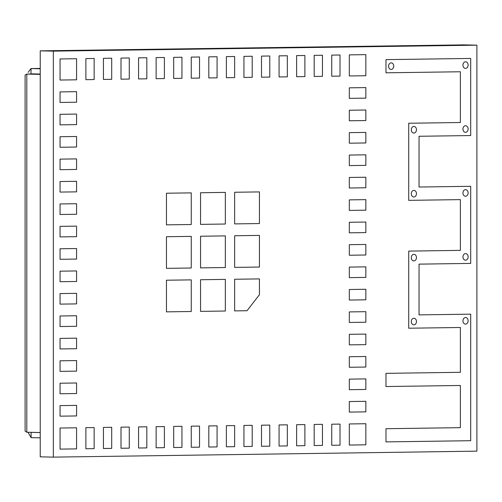 <?xml version="1.0" encoding="UTF-8"?>
<svg xmlns="http://www.w3.org/2000/svg" width="502" height="502" viewBox="0 0 502 502"><rect width="100%" height="100%" fill="white"/><g stroke="black" fill="none" stroke-linecap="round" stroke-linejoin="round"><path stroke-width="0.75" d="M225.348 224.024L200.549 224.375L200.549 192.743L225.348 192.392L225.348 224.024L200.549 224.375L200.549 192.743L225.348 192.392L225.348 224.024M164.392 447.652L156.128 447.771L156.128 426.681L164.392 426.562L164.392 447.652L156.128 447.771L156.128 426.681L164.392 426.562L164.392 447.652M199.52 447.156L191.256 447.276L191.256 426.185L199.52 426.066L199.52 447.156L191.256 447.276L191.256 426.185L199.52 426.066L199.52 447.156M94.144 448.644L85.88 448.757L85.88 427.666L94.144 427.553L94.144 448.644L85.88 448.757L85.88 427.666L94.144 427.553L94.144 448.644M129.271 448.148L121.001 448.261L121.001 427.171L129.271 427.058L129.271 448.148L121.001 448.261L121.001 427.171L129.271 427.058L129.271 448.148M60.052 147.268L60.052 136.72L76.58 136.488L76.58 147.036L60.052 147.268L60.052 136.72L76.58 136.488L76.58 147.036L60.052 147.268M60.052 102.452L60.052 91.904L76.58 91.671L76.58 102.22L60.052 102.452L60.052 91.904L76.58 91.671L76.58 102.22L60.052 102.452M60.052 236.9L60.052 226.358L76.58 226.126L76.58 236.668L60.052 236.9L60.052 226.358L76.58 226.126L76.58 236.668L60.052 236.9M60.052 192.084L60.052 181.542L76.58 181.304L76.58 191.852L60.052 192.084L60.052 181.542L76.58 181.304L76.58 191.852L60.052 192.084M60.052 416.171L60.052 405.622L76.58 405.39L76.58 415.938L60.052 416.171L60.052 405.622L76.58 405.39L76.58 415.938L60.052 416.171M60.052 371.354L60.052 360.806L76.58 360.574L76.58 371.122L60.052 371.354L60.052 360.806L76.58 360.574L76.58 371.122L60.052 371.354M60.052 304.124L60.052 293.582L76.58 293.35L76.58 303.892L60.052 304.124L60.052 293.582L76.58 293.35L76.58 303.892L60.052 304.124M60.052 348.946L60.052 338.398L76.58 338.166L76.58 348.708L60.052 348.946L60.052 338.398L76.58 338.166L76.58 348.708L60.052 348.946M129.271 57.975L129.271 79.065L121.001 79.184L121.001 58.094L129.271 57.975L129.271 79.065L121.001 79.184L121.001 58.094L129.271 57.975M85.88 58.59L94.144 58.47L94.144 79.561L85.88 79.68L85.88 58.59L94.144 58.47L94.144 79.561L85.88 79.68L85.88 58.59M199.52 56.983L199.52 78.08L191.256 78.193L191.256 57.102L199.52 56.983L199.52 78.08L191.256 78.193L191.256 57.102L199.52 56.983M156.128 57.598L164.392 57.479L164.392 78.569L156.128 78.688L156.128 57.598L164.392 57.479L164.392 78.569L156.128 78.688L156.128 57.598M259.434 294.724L247.04 310.719L234.641 310.895L234.641 279.256L259.434 278.905L259.434 294.724L247.04 310.719L234.641 310.895L234.641 279.256L259.434 278.905L259.434 294.724M365.845 322.228L349.317 322.46L349.317 311.911L365.845 311.679L365.845 322.228L349.317 322.46L349.317 311.911L365.845 311.679L365.845 322.228M365.845 367.044L349.317 367.276L349.317 356.727L365.845 356.495L365.845 367.044L349.317 367.276L349.317 356.727L365.845 356.495L365.845 367.044M191.256 268.005L166.457 268.357L166.457 236.718L191.256 236.373L191.256 268.005L166.457 268.357L166.457 236.718L191.256 236.373L191.256 268.005M259.434 267.045L234.641 267.397L234.641 235.758L259.434 235.407L259.434 267.045L234.641 267.397L234.641 235.758L259.434 235.407L259.434 267.045M225.348 267.528L200.549 267.873L200.549 236.241L225.348 235.89L225.348 267.528L200.549 267.873L200.549 236.241L225.348 235.89L225.348 267.528M340.017 445.174L331.753 445.293L331.753 424.203L340.017 424.083L340.017 445.174L331.753 445.293L331.753 424.203L340.017 424.083L340.017 445.174M252.205 446.416L243.941 446.529L243.941 425.439L252.205 425.326L252.205 446.416L243.941 446.529L243.941 425.439L252.205 425.326L252.205 446.416M217.077 446.912L208.813 447.025L208.813 425.934L217.077 425.821L217.077 446.912L208.813 447.025L208.813 425.934L217.077 425.821L217.077 446.912M322.453 445.425L314.189 445.538L314.189 424.447L322.453 424.334L322.453 445.425L314.189 445.538L314.189 424.447L322.453 424.334L322.453 445.425M287.332 445.92L279.068 446.033L279.068 424.943L287.332 424.83L287.332 445.92L279.068 446.033L279.068 424.943L287.332 424.83L287.332 445.92M365.845 165.365L349.317 165.597L349.317 155.055L365.845 154.823L365.845 165.365L349.317 165.597L349.317 155.055L365.845 154.823L365.845 165.365M365.845 120.549L349.317 120.781L349.317 110.239L365.845 110.007L365.845 120.549L349.317 120.781L349.317 110.239L365.845 110.007L365.845 120.549M365.845 254.997L349.317 255.236L349.317 244.687L365.845 244.455L365.845 254.997L349.317 255.236L349.317 244.687L365.845 244.455L365.845 254.997M365.845 210.181L349.317 210.413L349.317 199.871L365.845 199.639L365.845 210.181L349.317 210.413L349.317 199.871L365.845 199.639L365.845 210.181M269.769 55.998L269.769 77.088L261.504 77.201L261.504 56.111L269.769 55.998L269.769 77.088L261.504 77.201L261.504 56.111L269.769 55.998M226.377 56.607L234.641 56.494L234.641 77.584L226.377 77.697L226.377 56.607L234.641 56.494L234.641 77.584L226.377 77.697L226.377 56.607M340.017 55.007L340.017 76.097L331.753 76.21L331.753 55.12L340.017 55.007L340.017 76.097L331.753 76.21L331.753 55.12L340.017 55.007M296.626 55.615L304.89 55.502L304.89 76.593L296.626 76.706L296.626 55.615L304.89 55.502L304.89 76.593L296.626 76.706L296.626 55.615M476.9 451.154L53.337 457.127L53.337 51.135L476.9 45.167L476.9 451.154M460.372 372.302L460.372 327.486L408.716 328.214L408.716 251.1L460.372 250.372L460.372 199.62L408.716 200.354L408.716 123.241L460.372 122.513L460.372 71.761L385.988 72.809L385.988 59.631L470.7 58.439L470.7 135.546L419.044 136.274L419.044 187.026L470.7 186.298L470.7 263.406L419.044 264.134L419.044 314.886L470.7 314.158L470.7 440.7L385.988 441.892L385.988 428.708L460.372 427.66L460.372 385.48L385.988 386.527L385.988 373.35L460.372 372.302L460.372 327.486L408.716 328.214L408.716 251.1L460.372 250.372L460.372 199.62L408.716 200.354L408.716 123.241L460.372 122.513L460.372 71.761L385.988 72.809L385.988 59.631L470.7 58.439L470.7 135.546L419.044 136.274L419.044 187.026L470.7 186.298L470.7 263.406L419.044 264.134L419.044 314.886L470.7 314.158L470.7 440.7L385.988 441.892L385.988 428.708L460.372 427.66L460.372 385.48L385.988 386.527L385.988 373.35L460.372 372.302M191.256 311.504L166.457 311.855L166.457 280.216L191.256 279.871L191.256 311.504L166.457 311.855L166.457 280.216L191.256 279.871L191.256 311.504M322.453 55.251L322.453 76.342L314.189 76.461L314.189 55.371L322.453 55.251L322.453 76.342L314.189 76.461L314.189 55.371L322.453 55.251M365.845 54.643L365.845 75.733L349.317 75.965L349.317 54.875L365.845 54.643L365.845 75.733L349.317 75.965L349.317 54.875L365.845 54.643M252.205 56.243L252.205 77.333L243.941 77.452L243.941 56.362L252.205 56.243L252.205 77.333L243.941 77.452L243.941 56.362L252.205 56.243M287.332 55.747L287.332 76.837L279.068 76.957L279.068 55.866L287.332 55.747L287.332 76.837L279.068 76.957L279.068 55.866L287.332 55.747M365.845 232.589L349.317 232.821L349.317 222.279L365.845 222.047L365.845 232.589L349.317 232.821L349.317 222.279L365.845 222.047L365.845 232.589M365.845 277.405L349.317 277.644L349.317 267.095L365.845 266.863L365.845 277.405L349.317 277.644L349.317 267.095L365.845 266.863L365.845 277.405M365.845 142.957L349.317 143.189L349.317 132.647L365.845 132.415L365.845 142.957L349.317 143.189L349.317 132.647L365.845 132.415L365.845 142.957M365.845 187.773L349.317 188.005L349.317 177.463L365.845 177.231L365.845 187.773L349.317 188.005L349.317 177.463L365.845 177.231L365.845 187.773M304.89 445.669L296.626 445.789L296.626 424.698L304.89 424.579L304.89 445.669L296.626 445.789L296.626 424.698L304.89 424.579L304.89 445.669M365.845 98.141L349.317 98.373L349.317 87.831L365.845 87.593L365.845 98.141L349.317 98.373L349.317 87.831L365.845 87.593L365.845 98.141M234.641 446.661L226.377 446.78L226.377 425.69L234.641 425.57L234.641 446.661L226.377 446.78L226.377 425.69L234.641 425.57L234.641 446.661M269.769 446.165L261.504 446.284L261.504 425.194L269.769 425.075L269.769 446.165L261.504 446.284L261.504 425.194L269.769 425.075L269.769 446.165M365.845 411.86L349.317 412.092L349.317 401.544L365.845 401.311L365.845 411.86L349.317 412.092L349.317 401.544L365.845 401.311L365.845 411.86M225.348 311.027L200.549 311.372L200.549 279.739L225.348 279.388L225.348 311.027L200.549 311.372L200.549 279.739L225.348 279.388L225.348 311.027M365.845 444.81L349.317 445.048L349.317 423.958L365.845 423.719L365.845 444.81L349.317 445.048L349.317 423.958L365.845 423.719L365.845 444.81M191.256 224.507L166.457 224.858L166.457 193.22L191.256 192.875L191.256 224.507L166.457 224.858L166.457 193.22L191.256 192.875L191.256 224.507M365.845 344.636L349.317 344.868L349.317 334.319L365.845 334.087L365.845 344.636L349.317 344.868L349.317 334.319L365.845 334.087L365.845 344.636M365.845 299.82L349.317 300.052L349.317 289.503L365.845 289.271L365.845 299.82L349.317 300.052L349.317 289.503L365.845 289.271L365.845 299.82M259.434 223.547L234.641 223.898L234.641 192.26L259.434 191.908L259.434 223.547L234.641 223.898L234.641 192.26L259.434 191.908L259.434 223.547M365.845 389.452L349.317 389.684L349.317 379.135L365.845 378.903L365.845 389.452L349.317 389.684L349.317 379.135L365.845 378.903L365.845 389.452M181.956 57.234L181.956 78.325L173.692 78.444L173.692 57.353L181.956 57.234L181.956 78.325L173.692 78.444L173.692 57.353L181.956 57.234M217.077 56.739L217.077 77.829L208.813 77.948L208.813 56.858L217.077 56.739L217.077 77.829L208.813 77.948L208.813 56.858L217.077 56.739M111.708 58.226L111.708 79.316L103.443 79.429L103.443 58.339L111.708 58.226L111.708 79.316L103.443 79.429L103.443 58.339L111.708 58.226M146.829 57.73L146.829 78.82L138.565 78.933L138.565 57.843L146.829 57.73L146.829 78.82L138.565 78.933L138.565 57.843L146.829 57.73M60.052 326.538L60.052 315.99L76.58 315.758L76.58 326.3L60.052 326.538L60.052 315.99L76.58 315.758L76.58 326.3L60.052 326.538M60.052 281.716L60.052 271.174L76.58 270.942L76.58 281.484L60.052 281.716L60.052 271.174L76.58 270.942L76.58 281.484L60.052 281.716M60.052 393.763L60.052 383.214L76.58 382.982L76.58 393.53L60.052 393.763L60.052 383.214L76.58 382.982L76.58 393.53L60.052 393.763M60.052 58.954L76.58 58.721L76.58 79.812L60.052 80.044L60.052 58.954L76.58 58.721L76.58 79.812L60.052 80.044L60.052 58.954M60.052 214.492L60.052 203.95L76.58 203.718L76.58 214.26L60.052 214.492L60.052 203.95L76.58 203.718L76.58 214.26L60.052 214.492M60.052 259.308L60.052 248.766L76.58 248.534L76.58 259.076L60.052 259.308L60.052 248.766L76.58 248.534L76.58 259.076L60.052 259.308M60.052 124.86L60.052 114.312L76.58 114.079L76.58 124.628L60.052 124.86L60.052 114.312L76.58 114.079L76.58 124.628L60.052 124.86M60.052 169.676L60.052 159.134L76.58 158.896L76.58 169.444L60.052 169.676L60.052 159.134L76.58 158.896L76.58 169.444L60.052 169.676M111.708 448.393L103.443 448.512L103.443 427.422L111.708 427.302L111.708 448.393L103.443 448.512L103.443 427.422L111.708 427.302L111.708 448.393M76.58 448.888L60.052 449.121L60.052 428.03L76.58 427.798L76.58 448.888L60.052 449.121L60.052 428.03L76.58 427.798L76.58 448.888M181.956 447.407L173.692 447.52L173.692 426.43L181.956 426.317L181.956 447.407L173.692 447.52L173.692 426.43L181.956 426.317L181.956 447.407M146.829 447.897L138.565 448.016L138.565 426.926L146.829 426.807L146.829 447.897L138.565 448.016L138.565 426.926L146.829 426.807L146.829 447.897M53.337 51.135L40.235 50.846L40.235 456.833L53.337 457.127M40.235 50.846L463.798 44.873L476.9 45.167M40.235 68.768L31.005 68.561L28.125 72.357M31.005 68.561L40.235 68.429L31.093 68.561L30.942 74.02L40.235 74.227M31.093 73.832L40.235 74.039M40.235 432.542L26.813 432.241L25.1 431.111L25.1 75.036L26.813 74.076L30.942 74.02M26.813 432.241L26.813 74.076L40.235 74.378M27.968 432.266L31.093 437.637L31.093 432.366L40.235 432.573M31.093 437.637L40.235 437.844M462.951 129.064A3.294 2.585 -88.7 0 1 465.611 125.732A3.294 2.585 -88.7 0 1 468.121 128.995A3.294 2.585 -88.7 0 1 465.461 132.327A3.294 2.585 -88.7 0 1 462.951 129.064A3.294 2.585 -88.7 0 1 465.611 125.732A3.294 2.585 -88.7 0 1 468.121 128.995A3.294 2.585 -88.7 0 1 465.461 132.327A3.294 2.585 -88.7 0 1 462.951 129.064M462.951 65.134A3.294 2.585 -88.7 0 1 465.611 61.802A3.294 2.585 -88.7 0 1 468.121 65.065A3.294 2.585 -88.7 0 1 465.461 68.397A3.294 2.585 -88.7 0 1 462.951 65.134A3.294 2.585 -88.7 0 1 465.611 61.802A3.294 2.585 -88.7 0 1 468.121 65.065A3.294 2.585 -88.7 0 1 465.461 68.397A3.294 2.585 -88.7 0 1 462.951 65.134M388.573 66.182A3.294 2.585 -88.7 0 1 391.227 62.85A3.294 2.585 -88.7 0 1 393.737 66.113A3.294 2.585 -88.7 0 1 391.083 69.445A3.294 2.585 -88.7 0 1 388.573 66.182A3.294 2.585 -88.7 0 1 391.227 62.85A3.294 2.585 -88.7 0 1 393.737 66.113A3.294 2.585 -88.7 0 1 391.083 69.445A3.294 2.585 -88.7 0 1 388.573 66.182M462.951 320.853A3.294 2.585 -88.7 0 1 465.611 317.528A3.294 2.585 -88.7 0 1 468.121 320.784A3.294 2.585 -88.7 0 1 465.461 324.116A3.294 2.585 -88.7 0 1 462.951 320.853A3.294 2.585 -88.7 0 1 465.611 317.528A3.294 2.585 -88.7 0 1 468.121 320.784A3.294 2.585 -88.7 0 1 465.461 324.116A3.294 2.585 -88.7 0 1 462.951 320.853M411.301 321.581A3.294 2.585 -88.7 0 1 413.955 318.255A3.294 2.585 -88.7 0 1 416.465 321.512A3.294 2.585 -88.7 0 1 413.811 324.844A3.294 2.585 -88.7 0 1 411.301 321.581A3.294 2.585 -88.7 0 1 413.955 318.255A3.294 2.585 -88.7 0 1 416.465 321.512A3.294 2.585 -88.7 0 1 413.811 324.844A3.294 2.585 -88.7 0 1 411.301 321.581M411.301 257.651A3.294 2.585 -88.7 0 1 413.955 254.326A3.294 2.585 -88.7 0 1 416.465 257.582A3.294 2.585 -88.7 0 1 413.811 260.914A3.294 2.585 -88.7 0 1 411.301 257.651A3.294 2.585 -88.7 0 1 413.955 254.326A3.294 2.585 -88.7 0 1 416.465 257.582A3.294 2.585 -88.7 0 1 413.811 260.914A3.294 2.585 -88.7 0 1 411.301 257.651M411.301 129.792A3.294 2.585 -88.7 0 1 413.955 126.46A3.294 2.585 -88.7 0 1 416.465 129.723A3.294 2.585 -88.7 0 1 413.811 133.055A3.294 2.585 -88.7 0 1 411.301 129.792A3.294 2.585 -88.7 0 1 413.955 126.46A3.294 2.585 -88.7 0 1 416.465 129.723A3.294 2.585 -88.7 0 1 413.811 133.055A3.294 2.585 -88.7 0 1 411.301 129.792M462.951 256.924A3.294 2.585 -88.7 0 1 465.611 253.598A3.294 2.585 -88.7 0 1 468.121 256.855A3.294 2.585 -88.7 0 1 465.461 260.187A3.294 2.585 -88.7 0 1 462.951 256.924A3.294 2.585 -88.7 0 1 465.611 253.598A3.294 2.585 -88.7 0 1 468.121 256.855A3.294 2.585 -88.7 0 1 465.461 260.187A3.294 2.585 -88.7 0 1 462.951 256.924M462.951 192.994A3.294 2.585 -88.7 0 1 465.611 189.662A3.294 2.585 -88.7 0 1 468.121 192.925A3.294 2.585 -88.7 0 1 465.461 196.257A3.294 2.585 -88.7 0 1 462.951 192.994A3.294 2.585 -88.7 0 1 465.611 189.662A3.294 2.585 -88.7 0 1 468.121 192.925A3.294 2.585 -88.7 0 1 465.461 196.257A3.294 2.585 -88.7 0 1 462.951 192.994M411.301 193.722A3.294 2.585 -88.7 0 1 413.955 190.396A3.294 2.585 -88.7 0 1 416.465 193.653A3.294 2.585 -88.7 0 1 413.811 196.985A3.294 2.585 -88.7 0 1 411.301 193.722A3.294 2.585 -88.7 0 1 413.955 190.396A3.294 2.585 -88.7 0 1 416.465 193.653A3.294 2.585 -88.7 0 1 413.811 196.985A3.294 2.585 -88.7 0 1 411.301 193.722M31.093 432.366L31.915 432.354"/></g></svg>
